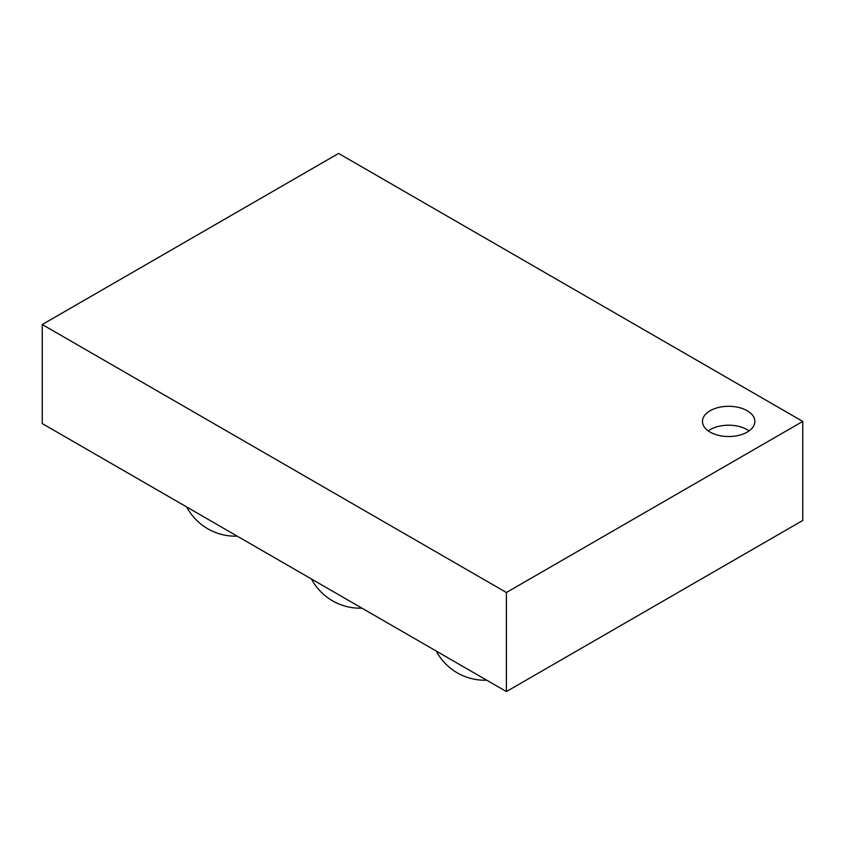 <?xml version="1.0" encoding="UTF-8"?>
<svg xmlns="http://www.w3.org/2000/svg" width="845" height="845" viewBox="0 0 845 845"><rect width="100%" height="100%" fill="white"/><g stroke="black" fill="none" stroke-linecap="round" stroke-linejoin="round"><path stroke-width="1.27" d="M42.25 324.533L42.25 423.577L506.408 691.559L802.75 520.467L802.75 421.423L506.408 592.503L42.25 324.533L338.591 153.441L802.75 421.423M710.149 432.112A26.195 15.125 0 0 0 738.688 435.386A26.195 15.125 0 0 0 754.86 421.423A26.195 15.125 0 0 0 728.665 406.297A26.195 15.125 0 0 0 702.47 421.423A26.195 15.125 0 0 0 710.149 432.112M506.408 691.559L506.408 592.503M749.103 430.876A26.195 15.125 0 0 0 708.226 430.876M436.221 651.041A55.147 55.147 0 0 0 486.762 680.214M311.446 579.005A55.147 55.147 0 0 0 361.987 608.178M186.671 506.958A55.147 55.147 0 0 0 237.213 536.142"/></g></svg>
